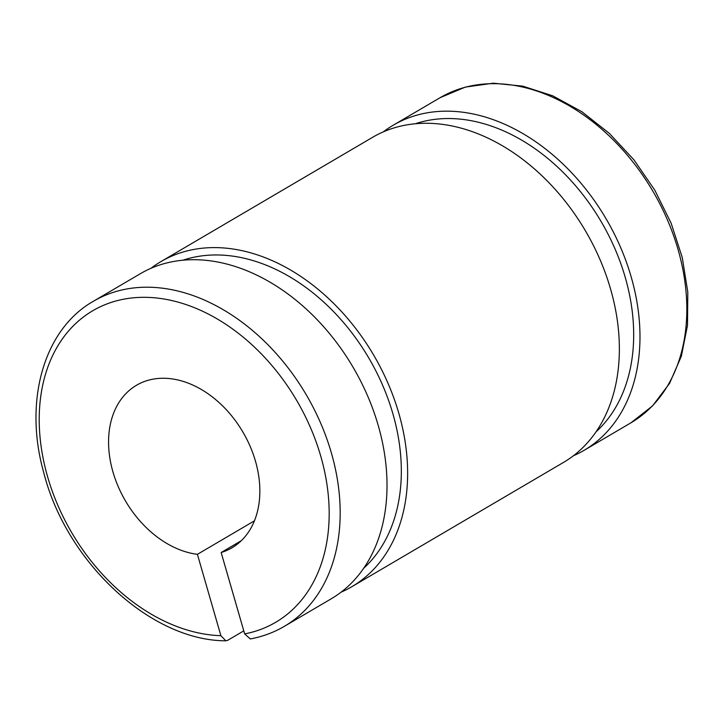 <?xml version="1.0" encoding="UTF-8"?>
<svg xmlns="http://www.w3.org/2000/svg" width="724" height="724" viewBox="0 0 724 724"><rect width="100%" height="100%" fill="white"/><g stroke="black" fill="none" stroke-linecap="round" stroke-linejoin="round"><path stroke-width="1.09" d="M241.291 540.701L221.164 552.521L244.649 633.889L250.287 638.939M243.78 630.875L227.707 640.306L225.834 640.803L220.892 635.69L197.408 554.322L254.441 520.837M197.408 554.322A94.247 68.074 59.6 0 1 115.415 479.514A94.247 68.074 59.6 0 1 136.483 385.268A94.247 68.074 59.6 0 1 242.911 432.074A94.247 68.074 59.6 0 1 231.933 547.815A94.247 68.074 59.6 0 1 221.164 552.521M93.441 301.238L140.293 273.735A188.502 136.148 59.6 0 1 353.14 367.349A188.502 136.148 59.6 0 1 331.185 598.829L284.342 626.341A188.502 136.148 -120.4 0 0 306.297 394.852A188.502 136.148 -120.4 0 0 93.441 301.238C43.965 329.167 23.512 400.707 43.675 472.365C66.273 562.195 150.655 640.713 225.752 640.803M182.9 260.215A180.647 130.474 59.6 0 1 368.86 358.118A180.647 130.474 59.6 0 1 363.747 568.204M150.963 268.305A188.502 136.148 59.6 0 1 160.9 261.626A188.502 136.148 59.6 0 1 373.747 355.24A188.502 136.148 59.6 0 1 351.801 586.73A188.502 136.148 59.6 0 1 341.122 592.151M160.9 261.626L372.634 137.298A188.502 136.148 59.6 0 1 585.481 230.911A188.502 136.148 59.6 0 1 563.534 462.401L351.801 586.73M383.304 131.877A188.502 136.148 59.6 0 1 393.241 125.198A188.502 136.148 59.6 0 1 606.097 218.811A188.502 136.148 59.6 0 1 584.141 450.301A188.502 136.148 59.6 0 1 573.471 455.722M415.25 123.786A180.647 130.474 59.6 0 1 601.201 221.68A180.647 130.474 59.6 0 1 596.096 431.776M220.892 635.69A180.647 130.474 59.6 0 1 42.39 386.716A180.647 130.474 59.6 0 1 274.858 369.059A180.647 130.474 59.6 0 1 244.649 633.889M440.092 97.695A188.502 136.148 59.6 0 1 652.939 191.308A188.502 136.148 59.6 0 1 630.984 422.789L652.559 405.883L669.573 383.385L681.356 356.19L687.501 325.366L687.8 292.08L682.27 257.581L671.13 223.182L654.813 190.195L633.952 159.868L609.337 133.388L581.906 111.749L552.693 95.803L522.782 86.147L493.297 83.197L465.36 87.088L440.092 97.695L393.241 125.198M250.359 638.93C262.568 636.658 273.898 632.459 284.342 626.341M584.141 450.301L630.984 422.789"/></g></svg>
